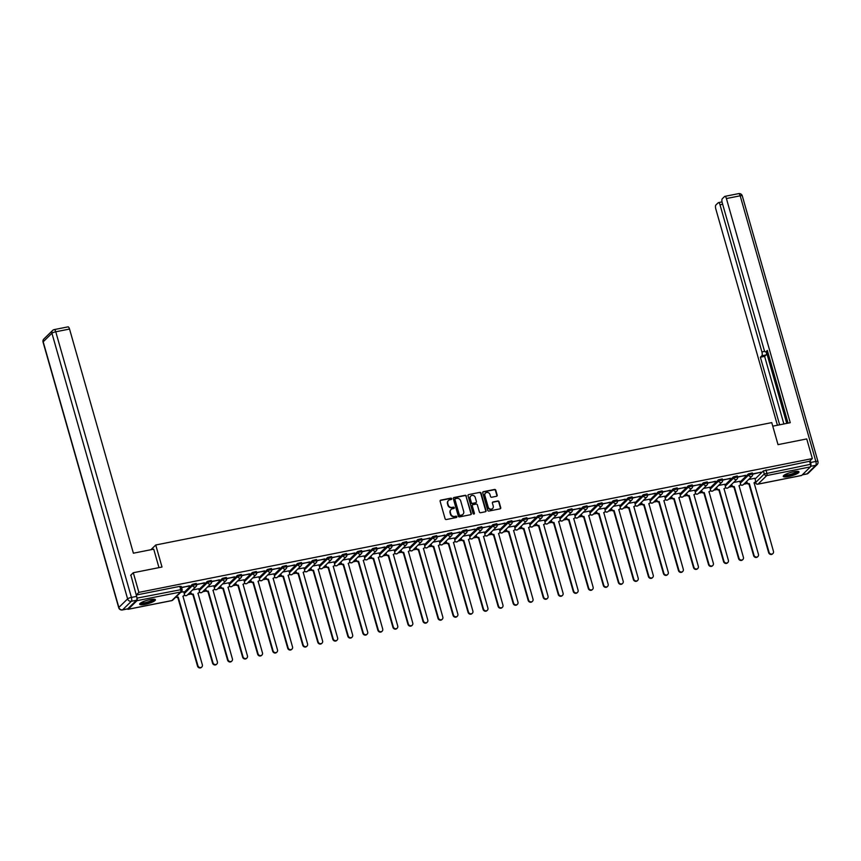 <?xml version="1.0" encoding="UTF-8"?>
<svg xmlns="http://www.w3.org/2000/svg" width="861" height="861" viewBox="0 0 861 861"><rect width="100%" height="100%" fill="white"/><g stroke="black" fill="none" stroke-linecap="round" stroke-linejoin="round"><path stroke-width="1.29" d="M451.691 498.691A0.721 0.657 45.7 0 0 450.841 498.142L440.789 500.133A1.033 0.936 45.7 0 0 440.122 501.296L445.094 518.742A1.033 0.936 45.7 0 0 446.31 519.527L456.362 517.526A0.721 0.657 45.7 0 0 456.836 516.718A0.721 0.657 45.7 0 0 455.975 516.169L454.673 516.428A3.304 3.003 45.7 0 1 450.766 513.931L450.357 512.478A3.304 3.003 45.7 0 1 452.499 508.765L453.79 508.507A0.721 0.657 45.7 0 0 454.264 507.699A0.721 0.657 45.7 0 0 453.413 507.151L452.111 507.409A3.304 3.003 45.7 0 1 448.194 504.912L447.785 503.459A3.304 3.003 45.7 0 1 449.926 499.757L451.229 499.498A0.721 0.657 45.7 0 0 451.691 498.691M451.358 499.455A0.721 0.657 45.7 0 0 450.529 498.444L440.488 500.435A1.033 0.936 45.7 0 0 440.219 500.542M456.491 517.483A0.721 0.657 45.7 0 0 455.663 516.471L454.673 516.428M453.919 508.474A0.721 0.657 45.7 0 0 453.101 507.452L452.111 507.409M149.943 599.633A8.19 1.722 164.1 0 0 139.654 604.239A8.19 1.722 164.1 0 0 145.122 604.347A8.19 1.722 164.1 0 0 155.41 599.751A8.19 1.722 164.1 0 0 149.943 599.633M793.519 471.774A8.19 1.722 164.1 0 0 783.23 476.37A8.19 1.722 164.1 0 0 788.698 476.488A8.19 1.722 164.1 0 0 798.986 471.882A8.19 1.722 164.1 0 0 793.519 471.774M496.506 496.291A1.033 0.936 45.7 0 0 497.174 495.129L495.775 490.232A1.033 0.936 45.7 0 0 494.558 489.457L483.398 491.674A1.033 0.936 45.7 0 0 482.73 492.826L487.692 510.272A1.033 0.936 45.7 0 0 488.919 511.057L500.08 508.84A1.033 0.936 45.7 0 0 500.747 507.689L499.057 501.769A1.033 0.936 45.7 0 0 497.841 500.994L493.062 501.941A1.033 0.936 45.7 0 0 492.395 503.093L493.235 506.031A2.755 2.518 45.7 0 1 490.092 509.034A2.755 2.518 45.7 0 1 488.176 507.032L484.894 495.549A2.755 2.518 45.7 0 1 488.036 492.546A2.755 2.518 45.7 0 1 489.963 494.537L490.501 496.453A1.033 0.936 45.7 0 0 491.728 497.238L496.506 496.291M130.635 575.32L133.294 572.726L162.008 567.022L155.733 545.002L771.757 422.611L778.021 444.631L806.735 438.927L812.332 458.579L138.89 592.368L136.232 594.973M133.294 572.726L138.89 592.368M466.361 496.076A1.033 0.936 45.7 0 0 465.144 495.301L453.984 497.518A1.033 0.936 45.7 0 0 453.316 498.67L458.289 516.116A1.033 0.936 45.7 0 0 459.505 516.901L470.666 514.684A1.033 0.936 45.7 0 0 471.333 513.522L466.059 496.377A1.033 0.936 45.7 0 0 464.832 495.602L453.672 497.819A1.033 0.936 45.7 0 0 453.403 497.916M468.685 494.591L479.846 492.374A1.033 0.936 45.7 0 1 481.073 493.159L486.045 510.605A1.033 0.936 45.7 0 1 485.367 511.768L480.599 512.715A1.033 0.936 45.7 0 1 479.373 511.929L477.36 504.858A1.033 0.936 45.7 0 0 476.133 504.072L472.969 504.707A1.033 0.936 45.7 0 0 472.302 505.859L474.4 513.231A0.721 0.657 45.7 0 1 473.572 514.017A0.721 0.657 45.7 0 1 473.076 513.49L468.018 495.753A1.033 0.936 45.7 0 1 468.685 494.591L479.846 492.374M755.065 479.05L763.406 470.902L764.277 473.97L810.47 464.316A2.099 0.743 78.8 0 1 810.416 466.888L801.666 475.433A2.099 0.743 78.8 0 1 801.505 475.52A2.099 0.743 78.8 0 1 801.333 475.498M187.666 594.703L191.088 594.025M202.701 591.722L206.123 591.044M217.725 588.741L221.148 588.052M232.75 585.749L236.183 585.071M247.785 582.768L251.208 582.079M262.809 579.776L266.243 579.098M277.845 576.795L281.267 576.117M292.869 573.803L296.302 573.125M307.904 570.821L311.327 570.143M322.929 567.84L326.362 567.151M337.964 564.848L341.386 564.17M352.988 561.867L356.422 561.178M368.024 558.875L371.446 558.197M383.048 555.894L386.481 555.205M398.083 552.902L401.506 552.224M413.108 549.921L416.541 549.243M428.143 546.929L431.565 546.251M443.167 543.948L446.601 543.269M458.203 540.966L461.625 540.277M473.227 537.974L476.65 537.296M488.262 534.993L491.685 534.304M503.287 532.001L506.709 531.323M518.311 529.02L521.744 528.331M533.346 526.028L536.769 525.35M548.371 523.047L551.804 522.369M563.406 520.055L566.829 519.377M578.431 517.074L581.864 516.396M593.466 514.092L596.888 513.404M608.49 511.1L611.923 510.422M623.525 508.119L626.948 507.43M638.55 505.127L641.983 504.449M653.585 502.146L657.008 501.457M668.61 499.154L672.043 498.476M683.645 496.173L687.067 495.495M698.669 493.181L702.102 492.503M713.704 490.2L717.127 489.522M728.729 487.218L732.162 486.53M743.764 484.226L747.187 483.548M755.194 481.956L755.441 482.709L764.277 473.97A2.099 1.916 -134.3 0 0 766.774 475.563L758.024 484.108L801.666 475.433M812.332 458.579L809.598 461.248L810.47 464.316M127.514 608.931A2.099 0.743 -101.2 0 0 128.074 609.319A2.099 0.743 -101.2 0 0 128.224 609.233L136.974 600.687A2.099 0.743 -101.2 0 0 137.028 598.104L182.08 589.462L181.208 586.406L179.798 586.373L180.67 589.441A2.099 0.743 -101.2 0 1 180.616 592.013L136.974 600.687M183.727 591.755L180.756 592.293M181.563 587.686L189.42 585.76M189.517 586.104L181.467 587.342M198.762 588.773L192.541 589.957M196.588 584.694L204.455 582.779M204.552 583.112L196.502 584.35M213.786 585.781L207.566 586.965M211.612 581.713L219.48 579.787M219.577 580.131L211.526 581.369M228.811 582.8L222.59 583.984M226.647 578.732L234.504 576.805M234.612 577.15L226.561 578.388M243.846 579.819L237.625 580.992M241.672 575.74L249.539 573.813M249.636 574.158L241.586 575.396M258.87 576.827L252.65 578.011M256.707 572.759L264.564 570.832M264.661 571.177L256.621 572.414M273.906 573.846L267.685 575.019M271.732 569.767L279.599 567.851M279.696 568.185L271.645 569.422M288.93 570.854L282.709 572.038M286.767 566.786L294.623 564.859M294.72 565.203L286.681 566.441M303.965 567.873L297.745 569.056M301.791 563.794L309.659 561.878M309.756 562.211L301.705 563.449M318.99 564.881L312.769 566.064M316.826 560.812L324.683 558.886M324.78 559.23L316.74 560.468M334.025 561.899L327.804 563.083M331.851 557.82L339.718 555.905M339.815 556.238L331.765 557.487M349.049 558.907L342.829 560.091M346.886 554.839L354.743 552.913M354.84 553.257L346.8 554.495M364.085 555.926L357.864 557.11M361.911 551.858L369.778 549.931M369.875 550.276L361.824 551.514M379.109 552.945L372.888 554.118M376.946 548.866L384.802 546.939M384.899 547.284L376.849 548.522M394.144 549.953L387.924 551.137M391.97 545.885L399.838 543.958M399.935 544.303L391.884 545.54M409.169 546.972L402.948 548.145M407.005 542.893L414.862 540.977M414.959 541.311L406.909 542.548M424.204 543.98L417.983 545.164M422.03 539.912L429.897 537.985M429.994 538.329L421.944 539.567M439.228 540.999L433.008 542.182M437.065 536.92L444.922 535.004M445.019 535.338L436.968 536.575M454.264 538.007L448.043 539.19M452.09 533.938L459.957 532.012M460.054 532.356L452.003 533.594M469.288 535.025L463.067 536.209M467.114 530.946L474.981 529.031M475.078 529.364L467.028 530.613M484.312 532.033L478.103 533.217M482.149 527.965L490.017 526.039M490.113 526.383L482.063 527.621M499.348 529.052L493.127 530.236M497.174 524.984L505.041 523.058M505.138 523.402L497.088 524.64M514.372 526.071L508.151 527.244M512.209 521.992L520.066 520.066M520.173 520.41L512.123 521.648M529.407 523.079L523.187 524.263M527.233 519.011L535.101 517.084M535.198 517.429L527.147 518.666M544.432 520.098L538.211 521.271M542.269 516.019L550.125 514.103M550.222 514.437L542.182 515.674M559.467 517.106L553.246 518.29M557.293 513.038L565.16 511.111M565.257 511.456L557.207 512.693M574.491 514.125L568.271 515.308M572.328 510.046L580.185 508.13M580.282 508.464L572.242 509.701M581.347 514.232L581.53 514.889A2.099 1.916 45.7 0 0 584.027 516.482L603.712 585.082A2.411 2.206 45.7 0 0 607.618 586.363A2.411 2.206 45.7 0 0 608.146 584.199L588.741 515.535A2.099 1.916 45.7 0 0 590.108 513.178L589.591 511.068L583.306 512.317M587.353 507.064L595.22 505.138M595.317 505.482L587.267 506.72M604.551 508.151L598.33 509.335M602.388 504.072L610.245 502.157M610.341 502.49L602.302 503.739M619.586 505.159L613.366 506.343M617.412 501.091L625.28 499.165M625.377 499.509L617.326 500.747M634.611 502.178L628.39 503.362M632.448 498.11L640.304 496.184M640.401 496.528L632.361 497.766M649.646 499.197L643.425 500.37M647.472 495.118L655.339 493.192M655.436 493.536L647.386 494.774M664.67 496.205L658.45 497.389M662.507 492.137L670.364 490.21M670.461 490.555L662.41 491.792M679.706 493.224L673.485 494.397M677.532 489.145L685.399 487.229M685.496 487.563L677.446 488.8M694.73 490.232L688.509 491.416M692.567 486.164L700.423 484.237M700.52 484.582L692.47 485.819M709.765 487.251L703.545 488.435M707.591 483.172L715.459 481.256M715.556 481.59L707.505 482.827M724.79 484.259L718.569 485.443M722.627 480.19L730.483 478.264M730.58 478.608L722.53 479.846M739.825 481.277L733.604 482.461M737.651 477.198L745.518 475.283M745.615 475.627L737.565 476.865M740.04 482.042L748.381 473.894L748.683 474.981L752.632 474.024L752.32 472.937L748.381 473.894M725.005 485.023L733.346 476.876L733.658 477.963L737.608 477.005L737.296 475.918L733.346 476.876M709.981 488.015L718.322 479.868L718.634 480.955L722.573 479.997L722.271 478.91L718.322 479.868M694.945 490.996L703.286 482.849L703.598 483.936L707.548 482.978L707.236 481.891L703.286 482.849M679.921 493.988L688.262 485.841L688.574 486.928L692.513 485.97L692.212 484.883L688.262 485.841M664.886 496.969L673.227 488.822L673.539 489.909L677.489 488.951L677.177 487.864L673.227 488.822M649.861 499.95L658.202 491.814L658.514 492.901L662.453 491.932L662.152 490.856L658.202 491.814M634.826 502.942L643.167 494.795L643.479 495.882L647.429 494.924L647.117 493.837L643.167 494.795M619.802 505.924L628.143 497.776L628.455 498.863L632.394 497.906L632.092 496.819L628.143 497.776M604.766 508.916L613.107 500.768L613.419 501.855L617.369 500.898L617.057 499.81L613.107 500.768M589.742 511.897L598.083 503.75L598.395 504.837L602.334 503.879L602.033 502.792L598.083 503.75M574.717 514.889L583.058 506.742L583.36 507.829L587.31 506.871L586.998 505.784L583.058 506.742M559.682 517.87L568.023 509.723L568.335 510.81L572.285 509.852L571.973 508.765L568.023 509.723M544.658 520.862L552.999 512.715L553.3 513.802L557.25 512.844L556.938 511.757L552.999 512.715M529.623 523.843L537.964 515.696L538.276 516.783L542.226 515.825L541.913 514.738L537.964 515.696M514.598 526.824L522.939 518.688L523.24 519.764L527.19 518.806L526.878 517.73L522.939 518.688M499.563 529.816L507.904 521.669L508.216 522.756L512.166 521.798L511.854 520.711L507.904 521.669M484.539 532.798L492.879 524.65L493.181 525.737L497.131 524.779L496.819 523.692L492.879 524.65M469.503 535.79L477.844 527.642L478.156 528.729L482.106 527.771L481.794 526.684L477.844 527.642M454.479 538.771L462.82 530.624L463.132 531.711L467.071 530.753L466.759 529.666L462.82 530.624M439.444 541.763L447.785 533.616L448.097 534.703L452.047 533.745L451.734 532.658L447.785 533.616M424.419 544.744L432.76 536.597L433.072 537.684L437.011 536.726L436.71 535.639L432.76 536.597M409.384 547.736L417.725 539.589L418.037 540.676L421.987 539.718L421.675 538.631L417.725 539.589M394.36 550.717L402.7 542.57L403.013 543.657L406.952 542.699L406.65 541.612L402.7 542.57M379.324 553.698L387.665 545.562L387.977 546.638L391.927 545.68L391.615 544.604L387.665 545.562M364.3 556.69L372.641 548.543L372.953 549.63L376.892 548.672L376.591 547.585L372.641 548.543M349.265 559.672L357.606 551.524L357.918 552.611L361.868 551.653L361.555 550.566L357.606 551.524M334.24 562.663L342.581 554.516L342.893 555.603L346.832 554.645L346.531 553.558L342.581 554.516M319.205 565.645L327.557 557.497L327.858 558.585L331.808 557.627L331.496 556.54L327.557 557.497M304.181 568.637L312.521 560.489L312.834 561.576L316.783 560.619L316.471 559.532L312.521 560.489M289.156 571.618L297.497 563.471L297.798 564.558L301.748 563.6L301.436 562.513L297.497 563.471M274.121 574.61L282.462 566.463L282.774 567.55L286.724 566.592L286.412 565.505L282.462 566.463M259.096 577.591L267.437 569.444L267.739 570.531L271.689 569.573L271.376 568.486L267.437 569.444M244.061 580.572L252.402 572.436L252.714 573.512L256.664 572.554L256.352 571.478L252.402 572.436M229.037 583.564L237.378 575.417L237.679 576.504L241.629 575.546L241.317 574.459L237.378 575.417M214.002 586.545L222.342 578.398L222.655 579.485L226.604 578.527L226.292 577.44L222.342 578.398M198.977 589.537L207.318 581.39L207.619 582.477L211.569 581.519L211.257 580.432L207.318 581.39M183.942 592.519L192.283 584.371L192.595 585.458L196.545 584.501L196.233 583.414L192.283 584.371M155.733 545.002L150.89 549.727M752.675 474.217L761.102 472.183L752.589 473.873M754.849 478.296L748.629 479.469M809.598 461.248L763.406 470.902M136.242 595.026L179.798 586.373M448.355 500.65A3.304 3.003 45.7 0 0 447.472 503.76L447.785 503.459M451.799 507.71A3.304 3.003 45.7 0 1 447.892 505.213L447.472 503.76M450.927 509.669A3.304 3.003 45.7 0 0 450.045 512.779L450.357 512.478M454.371 516.729A3.304 3.003 45.7 0 1 450.454 514.232L450.045 512.779M470.935 514.587A1.033 0.936 45.7 0 0 471.032 513.834L466.059 496.377M455.415 498.67A0.721 0.657 45.7 0 0 454.942 499.477L459.3 514.792A0.721 0.657 45.7 0 0 460.161 515.341L461.528 515.061A3.304 3.003 45.7 0 0 463.67 511.359L460.689 500.898A3.304 3.003 45.7 0 0 456.782 498.39L455.415 498.67M454.974 499.003A0.721 0.657 45.7 0 0 454.63 499.778L454.942 499.477M462.787 514.469A3.304 3.003 45.7 0 1 461.227 515.362L459.849 515.642A0.721 0.657 45.7 0 1 458.999 515.093L454.63 499.778M485.647 511.66A1.033 0.936 45.7 0 0 485.733 510.907L480.761 493.461A1.033 0.936 45.7 0 0 479.545 492.675M472.388 505.106A1.033 0.936 45.7 0 0 471.989 506.16L474.4 513.231M475.272 497.507A2.755 2.518 45.7 0 0 470.806 496.044A2.755 2.518 45.7 0 0 470.203 498.519L471.365 502.566A1.033 0.936 45.7 0 0 472.581 503.341L475.746 502.716A1.033 0.936 45.7 0 0 476.424 501.554L475.272 497.507M470.666 496.205A2.755 2.518 45.7 0 0 469.902 498.82L470.203 498.519M476.025 502.62A1.033 0.936 45.7 0 1 475.444 503.018L472.269 503.653A1.033 0.936 45.7 0 1 471.053 502.867L469.902 498.82M485.356 493.235A2.755 2.518 45.7 0 0 484.592 495.85L484.894 495.549M492.47 508.647A2.755 2.518 45.7 0 1 487.864 507.333L484.592 495.85M500.349 508.743A1.033 0.936 45.7 0 0 500.435 507.99L498.756 502.071A1.033 0.936 45.7 0 0 497.529 501.296L492.75 502.243A1.033 0.936 45.7 0 0 492.481 502.34M496.775 496.184A1.033 0.936 45.7 0 0 496.862 495.43L495.462 490.544A1.033 0.936 45.7 0 0 494.246 489.758L483.086 491.975A1.033 0.936 45.7 0 0 482.817 492.072M176.387 596.555A2.099 1.916 45.7 0 0 178.227 597.103L197.922 665.704A2.411 2.206 45.7 0 0 201.818 666.984A2.411 2.206 45.7 0 0 202.346 664.821L182.941 596.156A2.099 1.916 45.7 0 0 184.308 593.799L183.716 591.711M183.63 595.866A2.099 1.916 -134.3 0 1 182.876 596.458M201.603 667.167A2.411 2.206 -134.3 0 1 197.513 666.091L177.818 597.491A2.099 1.916 -134.3 0 1 175.988 596.942M190.582 591.862L190.765 592.519A2.099 1.916 45.7 0 0 193.251 594.112L212.947 662.712A2.411 2.206 45.7 0 0 216.854 664.003A2.411 2.206 45.7 0 0 217.381 661.829L197.976 593.175A2.099 1.916 45.7 0 0 199.343 590.818L198.74 588.72M198.665 592.885A2.099 1.916 -134.3 0 1 197.901 593.466M216.638 664.186A2.411 2.206 -134.3 0 1 212.549 663.11L192.853 594.51A2.099 1.916 -134.3 0 1 190.367 592.917L190.765 592.519M190.173 592.26L190.367 592.917M205.607 588.881L205.79 589.537A2.099 1.916 45.7 0 0 208.287 591.13L227.982 659.73A2.411 2.206 45.7 0 0 231.878 661.011A2.411 2.206 45.7 0 0 232.405 658.848L213.001 590.183A2.099 1.916 45.7 0 0 214.367 587.826L213.776 585.738M213.689 589.893A2.099 1.916 -134.3 0 1 212.936 590.485M231.663 661.194A2.411 2.206 -134.3 0 1 227.573 660.118L207.878 591.518A2.099 1.916 -134.3 0 1 205.392 589.925L205.79 589.537M205.209 589.268L205.392 589.925M158.973 567.625L153.721 549.167L133.39 553.203L69.537 329.042L55.761 331.786L131.421 597.416L136.63 596.382L130.872 575.094M127.794 608.792L136.544 600.246L131.346 601.279L122.596 609.825L127.794 608.792A3.153 1.119 78.8 0 1 127.568 608.921A3.153 1.119 78.8 0 1 127.299 608.888M67.761 326.986A3.153 1.119 78.8 0 1 67.997 326.857A3.153 1.119 78.8 0 1 69.537 329.042M136.63 596.382A3.153 1.119 78.8 0 1 136.544 600.246M772.769 426.173L790.258 422.697L726.404 198.547A3.153 1.119 -101.2 0 0 724.865 196.362A3.153 1.119 -101.2 0 0 724.628 196.48L722.282 198.783A3.153 1.119 -101.2 0 0 722.196 202.647L764.105 349.781A3.153 1.119 -101.2 0 0 765.655 351.966A3.153 1.119 -101.2 0 0 765.881 351.837L767.635 351.492M788.052 423.138L767.334 350.416L765.881 351.837M722.659 204.261L720 204.789A3.153 1.119 -101.2 0 0 718.461 202.604A3.153 1.119 -101.2 0 0 718.235 202.733L715.878 205.026A3.153 1.119 -101.2 0 0 715.792 208.9L777.429 425.248M786.75 423.397L766.365 351.826A3.153 1.119 78.8 0 1 766.075 354.958L761.834 355.797L760.381 357.218L779.635 424.807M761.834 355.797A3.153 1.119 -101.2 0 0 761.91 351.923L764.783 351.353M720 204.789L761.91 351.923M810.664 466.21A3.153 1.119 -101.2 0 0 810.642 462.475L810.147 460.71M766.075 354.958L764.622 356.368L783.876 423.967M764.622 356.368L760.381 357.218M154.108 599.224A7.092 1.485 -15.9 0 1 153.807 599.913A7.092 1.485 -15.9 0 1 146.359 602.991A7.092 1.485 -15.9 0 1 140.483 603.098M141.053 602.732A6.565 1.378 164.1 0 0 146.994 602.183A6.565 1.378 164.1 0 0 153.183 599.514A6.565 1.378 164.1 0 0 153.43 599.202M139.794 603.744A8.136 1.711 164.1 0 0 147.22 603.001A8.136 1.711 164.1 0 0 154.776 599.719A8.136 1.711 164.1 0 0 155.034 599.407M797.684 471.354A7.092 1.485 -15.9 0 1 797.383 472.043A7.092 1.485 -15.9 0 1 789.935 475.132A7.092 1.485 -15.9 0 1 784.048 475.24M784.619 474.874A6.565 1.378 164.1 0 0 790.57 474.325A6.565 1.378 164.1 0 0 796.759 471.645A6.565 1.378 164.1 0 0 797.006 471.344M783.359 475.885A8.136 1.711 164.1 0 0 790.796 475.143A8.136 1.711 164.1 0 0 798.341 471.86A8.136 1.711 164.1 0 0 798.61 471.537M220.642 585.889L220.825 586.545A2.099 1.916 45.7 0 0 223.311 588.138L243.006 656.739A2.411 2.206 45.7 0 0 246.913 658.03A2.411 2.206 45.7 0 0 247.441 655.856L228.036 587.202A2.099 1.916 45.7 0 0 229.403 584.845L228.8 582.746M228.725 586.911A2.099 1.916 -134.3 0 1 227.961 587.493M246.698 658.213A2.411 2.206 -134.3 0 1 242.608 657.137L222.913 588.537A2.099 1.916 -134.3 0 1 220.427 586.944L220.825 586.545M220.233 586.287L220.427 586.944M235.666 582.908L235.849 583.564A2.099 1.916 45.7 0 0 238.346 585.157L258.042 653.757A2.411 2.206 45.7 0 0 261.938 655.049A2.411 2.206 45.7 0 0 262.465 652.875L243.06 584.221A2.099 1.916 45.7 0 0 244.427 581.864L243.835 579.765M243.749 583.919A2.099 1.916 -134.3 0 1 242.996 584.511M261.722 655.221A2.411 2.206 -134.3 0 1 257.633 654.145L237.937 585.545A2.099 1.916 -134.3 0 1 235.451 583.952L235.849 583.564M235.268 583.295L235.451 583.952M250.691 579.927L250.885 580.572A2.099 1.916 45.7 0 0 253.371 582.165L273.066 650.765A2.411 2.206 45.7 0 0 276.973 652.057A2.411 2.206 45.7 0 0 277.5 649.894L258.096 581.229A2.099 1.916 45.7 0 0 259.462 578.872L258.86 576.773M258.784 580.938A2.099 1.916 -134.3 0 1 258.02 581.519M276.758 652.24A2.411 2.206 -134.3 0 1 272.668 651.164L252.973 582.563A2.099 1.916 -134.3 0 1 250.476 580.971L250.885 580.572M250.293 580.314L250.476 580.971M265.726 576.935L265.909 577.591A2.099 1.916 45.7 0 0 268.406 579.184L288.091 647.784A2.411 2.206 45.7 0 0 291.997 649.076A2.411 2.206 45.7 0 0 292.525 646.902L273.12 578.248A2.099 1.916 45.7 0 0 274.487 575.891L273.884 573.792M273.809 577.957A2.099 1.916 -134.3 0 1 273.055 578.538M291.782 649.259A2.411 2.206 -134.3 0 1 287.692 648.172L267.997 579.571A2.099 1.916 -134.3 0 1 265.511 577.979L265.909 577.591M265.328 577.333L265.511 577.979M280.751 573.953L280.944 574.599A2.099 1.916 45.7 0 0 283.43 576.192L303.126 644.803A2.411 2.206 45.7 0 0 307.033 646.084A2.411 2.206 45.7 0 0 307.56 643.92L288.155 575.256A2.099 1.916 45.7 0 0 289.511 572.899L288.919 570.8M288.844 574.965A2.099 1.916 -134.3 0 1 288.08 575.557M306.817 646.267A2.411 2.206 -134.3 0 1 302.728 645.19L283.032 576.59A2.099 1.916 -134.3 0 1 280.535 574.997L280.944 574.599M280.352 574.341L280.535 574.997M295.786 570.961L295.969 571.618A2.099 1.916 45.7 0 0 298.466 573.211L318.15 641.811A2.411 2.206 45.7 0 0 322.057 643.102A2.411 2.206 45.7 0 0 322.584 640.928L303.18 572.274A2.099 1.916 45.7 0 0 304.546 569.917L303.944 567.819M303.868 571.984A2.099 1.916 -134.3 0 1 303.115 572.565M321.842 643.285A2.411 2.206 -134.3 0 1 317.752 642.209L298.057 573.598A2.099 1.916 -134.3 0 1 295.571 572.016L295.969 571.618M295.388 571.36L295.571 572.016M310.81 567.98L311.004 568.637A2.099 1.916 45.7 0 0 313.49 570.23L333.185 638.83A2.411 2.206 45.7 0 0 337.092 640.11A2.411 2.206 45.7 0 0 337.62 637.947L318.215 569.282A2.099 1.916 45.7 0 0 319.571 566.925L318.979 564.838M318.904 568.992A2.099 1.916 -134.3 0 1 318.139 569.584M336.877 640.293A2.411 2.206 -134.3 0 1 332.787 639.217L313.092 570.617A2.099 1.916 -134.3 0 1 310.595 569.024L311.004 568.637M310.412 568.368L310.595 569.024M325.845 564.988L326.028 565.645A2.099 1.916 45.7 0 0 328.515 567.238L348.21 635.838A2.411 2.206 45.7 0 0 352.117 637.129A2.411 2.206 45.7 0 0 352.644 634.955L333.239 566.301A2.099 1.916 45.7 0 0 334.606 563.944L334.003 561.846M333.928 566.011A2.099 1.916 -134.3 0 1 333.175 566.592M351.901 637.312A2.411 2.206 -134.3 0 1 347.812 636.236L328.116 567.636A2.099 1.916 -134.3 0 1 325.63 566.043L326.028 565.645M325.436 565.386L325.63 566.043M340.87 562.007L341.064 562.663A2.099 1.916 45.7 0 0 343.55 564.256L363.245 632.857A2.411 2.206 45.7 0 0 367.152 634.137A2.411 2.206 45.7 0 0 367.679 631.974L348.274 563.32A2.099 1.916 45.7 0 0 349.631 560.952L349.039 558.864M348.963 563.019A2.099 1.916 -134.3 0 1 348.199 563.611M366.937 634.32A2.411 2.206 -134.3 0 1 362.847 633.244L343.152 564.644A2.099 1.916 -134.3 0 1 340.655 563.051L341.064 562.663M340.472 562.394L340.655 563.051M355.905 559.015L356.088 559.672A2.099 1.916 45.7 0 0 358.574 561.264L378.27 629.865A2.411 2.206 45.7 0 0 382.176 631.156A2.411 2.206 45.7 0 0 382.704 628.982L363.299 560.328A2.099 1.916 45.7 0 0 364.666 557.971L364.063 555.872M363.988 560.037A2.099 1.916 -134.3 0 1 363.234 560.619M381.961 631.339A2.411 2.206 -134.3 0 1 377.871 630.263L358.176 561.663A2.099 1.916 -134.3 0 1 355.69 560.07L356.088 559.672M355.496 559.413L355.69 560.07M370.93 556.034L371.123 556.69A2.099 1.916 45.7 0 0 373.609 558.283L393.305 626.883A2.411 2.206 45.7 0 0 397.201 628.175A2.411 2.206 45.7 0 0 397.739 626.001L378.334 557.347A2.099 1.916 45.7 0 0 379.69 554.99L379.098 552.891M379.012 557.045A2.099 1.916 -134.3 0 1 378.259 557.637M396.996 628.347A2.411 2.206 -134.3 0 1 392.896 627.271L373.211 558.671A2.099 1.916 -134.3 0 1 370.714 557.078L371.123 556.69M370.531 556.421L370.714 557.078M385.965 553.053L386.148 553.698A2.099 1.916 45.7 0 0 388.634 555.291L408.329 623.891A2.411 2.206 45.7 0 0 412.236 625.183A2.411 2.206 45.7 0 0 412.763 623.02L393.359 554.355A2.099 1.916 45.7 0 0 394.725 551.998L394.123 549.899M394.047 554.064A2.099 1.916 -134.3 0 1 393.294 554.645M412.021 625.366A2.411 2.206 -134.3 0 1 407.931 624.29L388.236 555.689A2.099 1.916 -134.3 0 1 385.75 554.097L386.148 553.698M385.556 553.44L385.75 554.097M400.989 550.061L401.183 550.717A2.099 1.916 45.7 0 0 403.669 552.31L423.364 620.91A2.411 2.206 45.7 0 0 427.26 622.202A2.411 2.206 45.7 0 0 427.799 620.028L408.383 551.374A2.099 1.916 45.7 0 0 409.75 549.017L409.158 546.918M409.072 551.083A2.099 1.916 -134.3 0 1 408.318 551.664M427.045 622.385A2.411 2.206 -134.3 0 1 422.955 621.298L403.26 552.697A2.099 1.916 -134.3 0 1 400.774 551.105L401.183 550.717M400.591 550.459L400.774 551.105M416.024 547.079L416.207 547.725A2.099 1.916 45.7 0 0 418.694 549.318L438.389 617.929A2.411 2.206 45.7 0 0 442.296 619.21A2.411 2.206 45.7 0 0 442.823 617.046L423.418 548.382A2.099 1.916 45.7 0 0 424.785 546.025L424.182 543.926M424.107 548.091A2.099 1.916 -134.3 0 1 423.354 548.683M442.08 619.393A2.411 2.206 -134.3 0 1 437.991 618.316L418.295 549.716A2.099 1.916 -134.3 0 1 415.809 548.123L416.207 547.725M415.615 547.467L415.809 548.123M431.049 544.087L431.232 544.744A2.099 1.916 45.7 0 0 433.729 546.337L453.424 614.937A2.411 2.206 45.7 0 0 457.32 616.228A2.411 2.206 45.7 0 0 457.848 614.054L438.443 545.4A2.099 1.916 45.7 0 0 439.81 543.043L439.218 540.945M439.132 545.11A2.099 1.916 -134.3 0 1 438.378 545.691M457.105 616.411A2.411 2.206 -134.3 0 1 453.015 615.335L433.32 546.724A2.099 1.916 -134.3 0 1 430.834 545.142L431.232 544.744M430.651 544.486L430.834 545.142M446.084 541.106L446.267 541.763A2.099 1.916 45.7 0 0 448.753 543.356L468.449 611.956A2.411 2.206 45.7 0 0 472.355 613.236A2.411 2.206 45.7 0 0 472.883 611.073L453.478 542.408A2.099 1.916 45.7 0 0 454.845 540.051L454.242 537.964M454.167 542.118A2.099 1.916 -134.3 0 1 453.403 542.71M472.14 613.419A2.411 2.206 -134.3 0 1 468.05 612.343L448.355 543.743A2.099 1.916 -134.3 0 1 445.869 542.15L446.267 541.763M445.675 541.494L445.869 542.15M461.109 538.114L461.292 538.771A2.099 1.916 45.7 0 0 463.788 540.364L483.484 608.964A2.411 2.206 45.7 0 0 487.38 610.255A2.411 2.206 45.7 0 0 487.907 608.081L468.502 539.427A2.099 1.916 45.7 0 0 469.869 537.07L469.277 534.972M469.191 539.137A2.099 1.916 -134.3 0 1 468.438 539.718M487.165 610.438A2.411 2.206 -134.3 0 1 483.075 609.362L463.379 540.762A2.099 1.916 -134.3 0 1 460.893 539.169L461.292 538.771M460.71 538.512L460.893 539.169M476.144 535.133L476.327 535.79A2.099 1.916 45.7 0 0 478.813 537.382L498.508 605.983A2.411 2.206 45.7 0 0 502.415 607.263A2.411 2.206 45.7 0 0 502.942 605.1L483.538 536.446A2.099 1.916 45.7 0 0 484.904 534.078L484.302 531.99M484.226 536.145A2.099 1.916 -134.3 0 1 483.462 536.737M502.2 607.446A2.411 2.206 -134.3 0 1 498.11 606.37L478.415 537.77A2.099 1.916 -134.3 0 1 475.929 536.177L476.327 535.79M475.735 535.52L475.929 536.177M491.168 532.141L491.351 532.798A2.099 1.916 45.7 0 0 493.848 534.39L513.543 602.991A2.411 2.206 45.7 0 0 517.439 604.282A2.411 2.206 45.7 0 0 517.967 602.119L498.562 533.454A2.099 1.916 45.7 0 0 499.929 531.097L499.337 528.998M499.251 533.163A2.099 1.916 -134.3 0 1 498.497 533.745M517.224 604.465A2.411 2.206 -134.3 0 1 513.134 603.389L493.439 534.789A2.099 1.916 -134.3 0 1 490.953 533.196L491.351 532.798M490.77 532.539L490.953 533.196M506.203 529.16L506.386 529.816A2.099 1.916 45.7 0 0 508.873 531.409L528.568 600.009A2.411 2.206 45.7 0 0 532.475 601.301A2.411 2.206 45.7 0 0 533.002 599.127L513.597 530.473A2.099 1.916 45.7 0 0 514.964 528.116L514.361 526.017M514.286 530.172A2.099 1.916 -134.3 0 1 513.522 530.763M532.259 601.473A2.411 2.206 -134.3 0 1 528.17 600.397L508.474 531.797A2.099 1.916 -134.3 0 1 505.977 530.204L506.386 529.816M505.794 529.547L505.977 530.204M521.228 526.179L521.411 526.824A2.099 1.916 45.7 0 0 523.908 528.417L543.603 597.017A2.411 2.206 45.7 0 0 547.499 598.309A2.411 2.206 45.7 0 0 548.026 596.146L528.622 527.481A2.099 1.916 45.7 0 0 529.989 525.124L529.397 523.025M529.311 527.19A2.099 1.916 -134.3 0 1 528.557 527.771M547.284 598.492A2.411 2.206 -134.3 0 1 543.194 597.416L523.499 528.815A2.099 1.916 -134.3 0 1 521.013 527.223L521.411 526.824M520.83 526.566L521.013 527.223M536.252 523.187L536.446 523.843A2.099 1.916 45.7 0 0 538.932 525.436L558.628 594.036A2.411 2.206 45.7 0 0 562.534 595.328A2.411 2.206 45.7 0 0 563.062 593.154L543.657 524.5A2.099 1.916 45.7 0 0 545.013 522.143L544.421 520.044M544.346 524.209A2.099 1.916 -134.3 0 1 543.582 524.79M562.319 595.511A2.411 2.206 -134.3 0 1 558.229 594.424L538.534 525.823A2.099 1.916 -134.3 0 1 536.037 524.231L536.446 523.843M535.854 523.585L536.037 524.231M551.288 520.205L551.47 520.862A2.099 1.916 45.7 0 0 553.967 522.444L573.652 591.055A2.411 2.206 45.7 0 0 577.559 592.336A2.411 2.206 45.7 0 0 578.086 590.172L558.681 521.508A2.099 1.916 45.7 0 0 560.048 519.151L559.446 517.052M559.37 521.217A2.099 1.916 -134.3 0 1 558.617 521.809M577.344 592.519A2.411 2.206 -134.3 0 1 573.254 591.442L553.558 522.842A2.099 1.916 -134.3 0 1 551.072 521.249L551.47 520.862M550.889 520.593L551.072 521.249M566.312 517.213L566.506 517.87A2.099 1.916 45.7 0 0 568.992 519.463L588.687 588.063A2.411 2.206 45.7 0 0 592.594 589.355A2.411 2.206 45.7 0 0 593.121 587.18L573.717 518.526A2.099 1.916 45.7 0 0 575.073 516.169L574.481 514.071M574.405 518.236A2.099 1.916 -134.3 0 1 573.641 518.817M592.379 589.537A2.411 2.206 -134.3 0 1 588.289 588.461L568.594 519.85A2.099 1.916 -134.3 0 1 566.097 518.268L566.506 517.87M565.914 517.612L566.097 518.268M589.43 515.244A2.099 1.916 -134.3 0 1 588.676 515.836M607.403 586.545A2.411 2.206 -134.3 0 1 603.313 585.469L583.618 516.869A2.099 1.916 -134.3 0 1 581.132 515.276L581.53 514.889M580.949 514.62L581.132 515.276M596.372 511.24L596.565 511.897A2.099 1.916 45.7 0 0 599.052 513.49L618.747 582.09A2.411 2.206 45.7 0 0 622.654 583.381A2.411 2.206 45.7 0 0 623.181 581.207L603.776 512.553A2.099 1.916 45.7 0 0 605.132 510.196L604.54 508.098M604.465 512.263A2.099 1.916 -134.3 0 1 603.701 512.844M622.438 583.564A2.411 2.206 -134.3 0 1 618.349 582.488L598.653 513.888A2.099 1.916 -134.3 0 1 596.156 512.295L596.565 511.897M595.973 511.638L596.156 512.295M611.407 508.259L611.59 508.916A2.099 1.916 45.7 0 0 614.076 510.508L633.771 579.109A2.411 2.206 45.7 0 0 637.678 580.389A2.411 2.206 45.7 0 0 638.205 578.226L618.801 509.572A2.099 1.916 45.7 0 0 620.168 507.204L619.565 505.116M619.49 509.271A2.099 1.916 -134.3 0 1 618.736 509.863M637.463 580.572A2.411 2.206 -134.3 0 1 633.373 579.496L613.678 510.896A2.099 1.916 -134.3 0 1 611.192 509.303L611.59 508.916M610.998 508.647L611.192 509.303M626.431 505.267L626.625 505.924A2.099 1.916 45.7 0 0 629.111 507.516L648.807 576.117A2.411 2.206 45.7 0 0 652.713 577.408A2.411 2.206 45.7 0 0 653.241 575.245L633.836 506.58A2.099 1.916 45.7 0 0 635.192 504.223L634.6 502.124M634.525 506.29A2.099 1.916 -134.3 0 1 633.761 506.871M652.498 577.591A2.411 2.206 -134.3 0 1 648.398 576.515L628.713 507.915A2.099 1.916 -134.3 0 1 626.216 506.322L626.625 505.924M626.033 505.665L626.216 506.322M641.467 502.286L641.649 502.942A2.099 1.916 45.7 0 0 644.136 504.535L663.831 573.135A2.411 2.206 45.7 0 0 667.738 574.427A2.411 2.206 45.7 0 0 668.265 572.253L648.86 503.599A2.099 1.916 45.7 0 0 650.227 501.242L649.625 499.143M649.549 503.298A2.099 1.916 -134.3 0 1 648.796 503.889M667.523 574.599A2.411 2.206 -134.3 0 1 663.433 573.523L643.737 504.923A2.099 1.916 -134.3 0 1 641.251 503.33L641.649 502.942M641.058 502.673L641.251 503.33M656.491 499.305L656.685 499.95A2.099 1.916 45.7 0 0 659.171 501.543L678.866 570.143A2.411 2.206 45.7 0 0 682.762 571.435A2.411 2.206 45.7 0 0 683.3 569.272L663.896 500.607A2.099 1.916 45.7 0 0 665.252 498.25L664.66 496.151M664.574 500.316A2.099 1.916 -134.3 0 1 663.82 500.898M682.558 571.618A2.411 2.206 -134.3 0 1 678.457 570.542L658.773 501.941A2.099 1.916 -134.3 0 1 656.276 500.349L656.685 499.95M656.093 499.692L656.276 500.349M671.526 496.313L671.709 496.969A2.099 1.916 45.7 0 0 674.195 498.562L693.891 567.162A2.411 2.206 45.7 0 0 697.797 568.454A2.411 2.206 45.7 0 0 698.325 566.28L678.92 497.626A2.099 1.916 45.7 0 0 680.287 495.269L679.684 493.17M679.609 497.335A2.099 1.916 -134.3 0 1 678.855 497.916M697.582 568.637A2.411 2.206 -134.3 0 1 693.492 567.55L673.797 498.95A2.099 1.916 -134.3 0 1 671.311 497.357L671.709 496.969M671.117 496.711L671.311 497.357M686.551 493.331L686.744 493.988A2.099 1.916 45.7 0 0 689.23 495.57L708.926 564.181A2.411 2.206 45.7 0 0 712.822 565.462A2.411 2.206 45.7 0 0 713.36 563.298L693.944 494.634A2.099 1.916 45.7 0 0 695.311 492.277L694.719 490.178M694.633 494.343A2.099 1.916 -134.3 0 1 693.88 494.935M712.607 565.645A2.411 2.206 -134.3 0 1 708.517 564.568L688.822 495.968A2.099 1.916 -134.3 0 1 686.335 494.375L686.744 493.988M686.152 493.719L686.335 494.375M701.586 490.339L701.769 490.996A2.099 1.916 45.7 0 0 704.255 492.589L723.95 561.189A2.411 2.206 45.7 0 0 727.857 562.481A2.411 2.206 45.7 0 0 728.384 560.307L708.98 491.653A2.099 1.916 45.7 0 0 710.347 489.296L709.744 487.197M709.668 491.362A2.099 1.916 -134.3 0 1 708.915 491.943M727.642 562.663A2.411 2.206 -134.3 0 1 723.552 561.587L703.857 492.976A2.099 1.916 -134.3 0 1 701.371 491.394L701.769 490.996M701.177 490.738L701.371 491.394M716.61 487.358L716.793 488.015A2.099 1.916 45.7 0 0 719.29 489.608L738.986 558.208A2.411 2.206 45.7 0 0 742.882 559.489A2.411 2.206 45.7 0 0 743.409 557.325L724.004 488.661A2.099 1.916 45.7 0 0 725.371 486.304L724.779 484.216M724.693 488.37A2.099 1.916 -134.3 0 1 723.94 488.962M742.666 559.672A2.411 2.206 -134.3 0 1 738.577 558.595L718.881 489.995A2.099 1.916 -134.3 0 1 716.395 488.402L716.793 488.015M716.212 487.746L716.395 488.402M731.646 484.366L731.828 485.023A2.099 1.916 45.7 0 0 734.315 486.616L754.01 555.216A2.411 2.206 45.7 0 0 757.917 556.507A2.411 2.206 45.7 0 0 758.444 554.333L739.039 485.679A2.099 1.916 45.7 0 0 740.406 483.322L739.803 481.224M739.728 485.389A2.099 1.916 -134.3 0 1 738.964 485.97M757.702 556.69A2.411 2.206 -134.3 0 1 753.612 555.614L733.916 487.014A2.099 1.916 -134.3 0 1 731.43 485.421L731.828 485.023M731.237 484.765L731.43 485.421M746.67 481.385L746.853 482.042A2.099 1.916 45.7 0 0 749.35 483.634L769.045 552.235A2.411 2.206 45.7 0 0 772.941 553.515A2.411 2.206 45.7 0 0 773.469 551.352L754.064 482.698A2.099 1.916 45.7 0 0 755.431 480.33L754.839 478.242M754.753 482.397A2.099 1.916 -134.3 0 1 753.999 482.989M772.726 553.698A2.411 2.206 -134.3 0 1 768.636 552.622L748.941 484.022A2.099 1.916 -134.3 0 1 746.455 482.429L746.853 482.042M746.272 481.773L746.455 482.429M755.312 481.751L755.527 482.515A2.099 1.916 -134.3 0 0 758.024 484.108A2.099 0.743 78.8 0 1 757.863 484.194A2.099 0.743 78.8 0 1 757.637 484.14M810.416 466.888L766.774 475.563A2.099 0.743 -101.2 0 0 766.828 472.98L765.956 469.923M128.224 609.233L171.866 600.558L180.616 592.013A2.099 1.916 45.7 0 0 181.52 591.539A2.099 2.099 0 0 0 182.08 589.462M740.342 483.129L748.683 474.981A2.099 1.916 -134.3 0 0 752.083 476.101A2.099 2.099 0 0 0 752.632 474.024M725.317 486.11L733.658 477.963A2.099 1.916 -134.3 0 0 737.048 479.082A2.099 2.099 0 0 0 737.608 477.005M710.293 489.102L718.634 480.955A2.099 1.916 -134.3 0 0 722.024 482.074A2.099 2.099 0 0 0 722.573 479.997M695.257 492.083L703.598 483.936A2.099 1.916 -134.3 0 0 706.989 485.055A2.099 2.099 0 0 0 707.548 482.978M680.233 495.064L688.574 486.928A2.099 1.916 -134.3 0 0 691.964 488.047A2.099 2.099 0 0 0 692.513 485.97M665.198 498.056L673.539 489.909A2.099 1.916 -134.3 0 0 676.94 491.028A2.099 2.099 0 0 0 677.489 488.951M650.173 501.037L658.514 492.901A2.099 1.916 -134.3 0 0 661.905 494.02A2.099 2.099 0 0 0 662.453 491.932M635.138 504.029L643.479 495.882A2.099 1.916 -134.3 0 0 646.88 497.001A2.099 2.099 0 0 0 647.429 494.924M620.114 507.011L628.455 498.863A2.099 1.916 -134.3 0 0 631.845 499.983A2.099 2.099 0 0 0 632.394 497.906M605.079 510.003L613.419 501.855A2.099 1.916 -134.3 0 0 616.82 502.975A2.099 2.099 0 0 0 617.369 500.898M590.054 512.984L598.395 504.837A2.099 1.916 -134.3 0 0 601.785 505.956A2.099 2.099 0 0 0 602.334 503.879M575.019 515.976L583.36 507.829A2.099 1.916 -134.3 0 0 586.761 508.948A2.099 2.099 0 0 0 587.31 506.871M559.994 518.957L568.335 510.81A2.099 1.916 -134.3 0 0 571.726 511.929A2.099 2.099 0 0 0 572.285 509.852M544.959 521.938L553.3 513.802A2.099 1.916 -134.3 0 0 556.701 514.921A2.099 2.099 0 0 0 557.25 512.844M529.935 524.93L538.276 516.783A2.099 1.916 -134.3 0 0 541.666 517.902A2.099 2.099 0 0 0 542.226 515.825M514.9 527.911L523.24 519.764A2.099 1.916 -134.3 0 0 526.641 520.894A2.099 2.099 0 0 0 527.19 518.806M499.875 530.903L508.216 522.756A2.099 1.916 -134.3 0 0 511.606 523.875A2.099 2.099 0 0 0 512.166 521.798M484.84 533.885L493.181 525.737A2.099 1.916 -134.3 0 0 496.582 526.857A2.099 2.099 0 0 0 497.131 524.779M469.815 536.877L478.156 528.729A2.099 1.916 -134.3 0 0 481.547 529.849A2.099 2.099 0 0 0 482.106 527.771M454.78 539.858L463.132 531.711A2.099 1.916 -134.3 0 0 466.522 532.83A2.099 2.099 0 0 0 467.071 530.753M439.756 542.85L448.097 534.703A2.099 1.916 -134.3 0 0 451.487 535.822A2.099 2.099 0 0 0 452.047 533.745M424.731 545.831L433.072 537.684A2.099 1.916 -134.3 0 0 436.462 538.803A2.099 2.099 0 0 0 437.011 536.726M409.696 548.812L418.037 540.676A2.099 1.916 -134.3 0 0 421.427 541.795A2.099 2.099 0 0 0 421.987 539.718M394.672 551.804L403.013 543.657A2.099 1.916 -134.3 0 0 406.403 544.776A2.099 2.099 0 0 0 406.952 542.699M379.636 554.785L387.977 546.638A2.099 1.916 -134.3 0 0 391.378 547.768A2.099 2.099 0 0 0 391.927 545.68M364.612 557.777L372.953 549.63A2.099 1.916 -134.3 0 0 376.343 550.749A2.099 2.099 0 0 0 376.892 548.672M349.577 560.759L357.918 552.611A2.099 1.916 -134.3 0 0 361.319 553.731A2.099 2.099 0 0 0 361.868 551.653M334.552 563.751L342.893 555.603A2.099 1.916 -134.3 0 0 346.283 556.723A2.099 2.099 0 0 0 346.832 554.645M319.517 566.732L327.858 558.585A2.099 1.916 -134.3 0 0 331.259 559.704A2.099 2.099 0 0 0 331.808 557.627M304.493 569.724L312.834 561.576A2.099 1.916 -134.3 0 0 316.224 562.696A2.099 2.099 0 0 0 316.783 560.619M289.457 572.705L297.798 564.558A2.099 1.916 -134.3 0 0 301.199 565.677A2.099 2.099 0 0 0 301.748 563.6M274.433 575.686L282.774 567.55A2.099 1.916 -134.3 0 0 286.164 568.669A2.099 2.099 0 0 0 286.724 566.592M259.398 578.678L267.739 570.531A2.099 1.916 -134.3 0 0 271.14 571.65A2.099 2.099 0 0 0 271.689 569.573M244.373 581.659L252.714 573.512A2.099 1.916 -134.3 0 0 256.104 574.642A2.099 2.099 0 0 0 256.664 572.554M229.338 584.651L237.679 576.504A2.099 1.916 -134.3 0 0 241.08 577.623A2.099 2.099 0 0 0 241.629 575.546M214.314 587.632L222.655 579.485A2.099 1.916 -134.3 0 0 226.045 580.605A2.099 2.099 0 0 0 226.604 578.527M199.278 590.624L207.619 582.477A2.099 1.916 -134.3 0 0 211.02 583.597A2.099 2.099 0 0 0 211.569 581.519M184.254 593.606L192.595 585.458A2.099 1.916 -134.3 0 0 195.985 586.578A2.099 2.099 0 0 0 196.545 584.501M196.448 584.694A2.099 1.916 -134.3 0 1 195.985 586.578L187.235 595.123A2.099 1.916 -134.3 0 1 186.331 595.597A2.099 1.916 45.7 0 1 184.319 594.876M211.483 581.713A2.099 1.916 -134.3 0 1 211.02 583.597L202.27 592.142A2.099 1.916 -134.3 0 1 201.366 592.616A2.099 1.916 45.7 0 1 199.354 591.894M226.508 578.721A2.099 1.916 -134.3 0 1 226.045 580.605L217.295 589.15A2.099 1.916 -134.3 0 1 216.391 589.624A2.099 1.916 45.7 0 1 214.378 588.902M241.532 575.74A2.099 1.916 -134.3 0 1 241.08 577.623L232.33 586.169A2.099 1.916 -134.3 0 1 231.426 586.642A2.099 1.916 45.7 0 1 229.413 585.921M256.567 572.748A2.099 1.916 -134.3 0 1 256.104 574.642L247.355 583.177A2.099 1.916 -134.3 0 1 246.45 583.65A2.099 1.916 45.7 0 1 244.438 582.929M271.592 569.767A2.099 1.916 -134.3 0 1 271.14 571.65L262.39 580.196A2.099 1.916 -134.3 0 1 261.486 580.669A2.099 1.916 45.7 0 1 259.473 579.948M286.627 566.775A2.099 1.916 -134.3 0 1 286.164 568.669L277.414 577.214A2.099 1.916 -134.3 0 1 276.51 577.677A2.099 1.916 45.7 0 1 274.498 576.956M301.651 563.794A2.099 1.916 -134.3 0 1 301.199 565.677L292.449 574.222A2.099 1.916 -134.3 0 1 291.545 574.696A2.099 1.916 45.7 0 1 289.533 573.975M316.687 560.812A2.099 1.916 -134.3 0 1 316.224 562.696L307.474 571.241A2.099 1.916 -134.3 0 1 306.57 571.715A2.099 1.916 45.7 0 1 304.557 570.994M331.711 557.82A2.099 1.916 -134.3 0 1 331.259 559.704L322.509 568.249A2.099 1.916 -134.3 0 1 321.605 568.723A2.099 1.916 45.7 0 1 319.592 568.002M346.746 554.839A2.099 1.916 -134.3 0 1 346.283 556.723L337.534 565.268A2.099 1.916 -134.3 0 1 336.629 565.742A2.099 1.916 45.7 0 1 334.617 565.02M361.771 551.847A2.099 1.916 -134.3 0 1 361.319 553.731L352.569 562.276A2.099 1.916 -134.3 0 1 351.654 562.75A2.099 1.916 45.7 0 1 349.652 562.029M376.806 548.866A2.099 1.916 -134.3 0 1 376.343 550.749L367.593 559.295A2.099 1.916 -134.3 0 1 366.689 559.768A2.099 1.916 45.7 0 1 364.677 559.047M391.83 545.874A2.099 1.916 -134.3 0 1 391.378 547.768L382.618 556.314A2.099 1.916 -134.3 0 1 381.714 556.776A2.099 1.916 45.7 0 1 379.712 556.055M406.866 542.893A2.099 1.916 -134.3 0 1 406.403 544.776L397.653 553.322A2.099 1.916 -134.3 0 1 396.749 553.795A2.099 1.916 45.7 0 1 394.736 553.074M421.89 539.901A2.099 1.916 -134.3 0 1 421.427 541.795L412.677 550.34A2.099 1.916 -134.3 0 1 411.773 550.803A2.099 1.916 45.7 0 1 409.771 550.082M436.925 536.92A2.099 1.916 -134.3 0 1 436.462 538.803L427.713 547.348A2.099 1.916 -134.3 0 1 426.808 547.822A2.099 1.916 45.7 0 1 424.796 547.101M451.95 533.938A2.099 1.916 -134.3 0 1 451.487 535.822L442.737 544.367A2.099 1.916 -134.3 0 1 441.833 544.841A2.099 1.916 45.7 0 1 439.82 544.12M466.985 530.946A2.099 1.916 -134.3 0 1 466.522 532.83L457.772 541.375A2.099 1.916 -134.3 0 1 456.868 541.849A2.099 1.916 45.7 0 1 454.856 541.128M482.009 527.965A2.099 1.916 -134.3 0 1 481.547 529.849L472.797 538.394A2.099 1.916 -134.3 0 1 471.893 538.868A2.099 1.916 45.7 0 1 469.88 538.147M497.045 524.973A2.099 1.916 -134.3 0 1 496.582 526.857L487.832 535.402A2.099 1.916 -134.3 0 1 486.928 535.876A2.099 1.916 45.7 0 1 484.915 535.155M512.069 521.992A2.099 1.916 -134.3 0 1 511.606 523.875L502.856 532.421A2.099 1.916 -134.3 0 1 501.952 532.894A2.099 1.916 45.7 0 1 499.94 532.173M527.093 519A2.099 1.916 -134.3 0 1 526.641 520.894L517.891 529.44A2.099 1.916 -134.3 0 1 516.987 529.902A2.099 1.916 45.7 0 1 514.975 529.181M542.129 516.019A2.099 1.916 -134.3 0 1 541.666 517.902L532.916 526.448A2.099 1.916 -134.3 0 1 532.012 526.921A2.099 1.916 45.7 0 1 529.999 526.2M557.153 513.027A2.099 1.916 -134.3 0 1 556.701 514.921L547.951 523.466A2.099 1.916 -134.3 0 1 547.047 523.94A2.099 1.916 45.7 0 1 545.035 523.208M572.188 510.046A2.099 1.916 -134.3 0 1 571.726 511.929L562.976 520.475A2.099 1.916 -134.3 0 1 562.072 520.948A2.099 1.916 45.7 0 1 560.059 520.227M587.213 507.064A2.099 1.916 -134.3 0 1 586.761 508.948L578.011 517.493A2.099 1.916 -134.3 0 1 577.107 517.967A2.099 1.916 45.7 0 1 575.094 517.246M602.248 504.072A2.099 1.916 -134.3 0 1 601.785 505.956L593.035 514.501A2.099 1.916 -134.3 0 1 592.131 514.975A2.099 1.916 45.7 0 1 590.119 514.254M617.272 501.091A2.099 1.916 -134.3 0 1 616.82 502.975L608.07 511.52A2.099 1.916 -134.3 0 1 607.166 511.994A2.099 1.916 45.7 0 1 605.154 511.273M632.308 498.099A2.099 1.916 -134.3 0 1 631.845 499.983L623.095 508.528A2.099 1.916 -134.3 0 1 622.191 509.002A2.099 1.916 45.7 0 1 620.178 508.281M647.332 495.118A2.099 1.916 -134.3 0 1 646.88 497.001L638.13 505.547A2.099 1.916 -134.3 0 1 637.215 506.02A2.099 1.916 45.7 0 1 635.214 505.299M662.367 492.126A2.099 1.916 -134.3 0 1 661.905 494.02L653.155 502.566A2.099 1.916 -134.3 0 1 652.251 503.028A2.099 1.916 45.7 0 1 650.238 502.307M677.392 489.145A2.099 1.916 -134.3 0 1 676.94 491.028L668.179 499.574A2.099 1.916 -134.3 0 1 667.275 500.047A2.099 1.916 45.7 0 1 665.273 499.326M692.427 486.153A2.099 1.916 -134.3 0 1 691.964 488.047L683.214 496.593A2.099 1.916 -134.3 0 1 682.31 497.066A2.099 1.916 45.7 0 1 680.298 496.334M707.451 483.172A2.099 1.916 -134.3 0 1 706.989 485.055L698.239 493.601A2.099 1.916 -134.3 0 1 697.335 494.074A2.099 1.916 45.7 0 1 695.333 493.353M722.487 480.19A2.099 1.916 -134.3 0 1 722.024 482.074L713.274 490.619A2.099 1.916 -134.3 0 1 712.37 491.093A2.099 1.916 45.7 0 1 710.357 490.372M737.511 477.198A2.099 1.916 -134.3 0 1 737.048 479.082L728.298 487.627A2.099 1.916 -134.3 0 1 727.394 488.101A2.099 1.916 45.7 0 1 725.382 487.38M752.546 474.217A2.099 1.916 -134.3 0 1 752.083 476.101L743.334 484.646A2.099 1.916 -134.3 0 1 742.43 485.12A2.099 1.916 45.7 0 1 740.417 484.399M128.074 609.319L171.716 600.644A2.099 2.099 0 0 0 172.77 600.085A2.099 1.916 45.7 0 1 171.866 600.558A2.099 0.743 78.8 0 1 171.716 600.644A2.099 0.743 78.8 0 1 171.543 600.623M43.879 338.976A3.153 3.153 0 0 0 43.05 342.097A3.153 0.667 164.1 0 1 43.19 341.806L118.861 607.435L127.611 598.89L51.94 333.261L43.19 341.806A3.153 2.874 -134.3 0 1 43.879 338.976L52.629 330.43A3.153 2.874 45.7 0 0 51.94 333.261A3.153 0.667 164.1 0 1 55.761 331.786A3.153 1.119 -101.2 0 0 54.221 329.602L67.997 326.857M53.985 329.72A3.153 2.874 45.7 0 0 52.629 330.43A3.153 3.153 0 0 1 54.221 329.602M122.359 609.954A3.153 1.119 -101.2 0 0 122.596 609.825A3.153 2.874 45.7 0 1 118.861 607.435A3.153 0.667 164.1 0 0 118.721 607.726A3.153 3.153 0 0 0 122.359 609.954L127.568 608.921M131.421 597.416A3.153 0.667 164.1 0 0 127.611 598.89A3.153 2.874 -134.3 0 0 131.346 601.279A3.153 1.119 -101.2 0 0 131.421 597.416M802.334 474.777L807.015 473.851L815.765 465.306L810.642 466.318M810.642 462.475L815.851 461.442L740.18 195.802L726.404 198.547M738.404 193.747A3.153 1.119 78.8 0 1 738.641 193.617A3.153 1.119 78.8 0 1 740.18 195.802A3.153 0.667 164.1 0 1 742.279 195.845A3.153 3.153 0 0 0 738.641 193.617L724.865 196.362M815.851 461.442A3.153 1.119 78.8 0 1 815.765 465.306A3.153 2.874 -134.3 0 0 817.121 464.596A3.153 3.153 0 0 0 817.95 461.474A3.153 0.667 164.1 0 0 815.851 461.442M802.226 474.885L806.779 473.98A3.153 3.153 0 0 0 808.371 473.141A3.153 2.874 45.7 0 1 807.015 473.851A3.153 1.119 78.8 0 1 806.779 473.98A3.153 1.119 78.8 0 1 806.52 473.948M184.254 595.08A2.099 2.099 0 0 0 187.235 595.123M199.289 592.088A2.099 2.099 0 0 0 202.27 592.142M214.314 589.107A2.099 2.099 0 0 0 217.295 589.15M229.349 586.115A2.099 2.099 0 0 0 232.33 586.169M244.373 583.134A2.099 2.099 0 0 0 247.355 583.177M259.409 580.153A2.099 2.099 0 0 0 262.39 580.196M274.433 577.161A2.099 2.099 0 0 0 277.414 577.214M289.468 574.179A2.099 2.099 0 0 0 292.449 574.222M304.493 571.187A2.099 2.099 0 0 0 307.474 571.241M319.517 568.206A2.099 2.099 0 0 0 322.509 568.249M334.552 565.214A2.099 2.099 0 0 0 337.534 565.268M349.577 562.233A2.099 2.099 0 0 0 352.569 562.276M364.612 559.241A2.099 2.099 0 0 0 367.593 559.295M379.636 556.26A2.099 2.099 0 0 0 382.618 556.314M394.672 553.279A2.099 2.099 0 0 0 397.653 553.322M409.696 550.287A2.099 2.099 0 0 0 412.677 550.34M424.731 547.305A2.099 2.099 0 0 0 427.713 547.348M439.756 544.313A2.099 2.099 0 0 0 442.737 544.367M454.791 541.332A2.099 2.099 0 0 0 457.772 541.375M469.815 538.34A2.099 2.099 0 0 0 472.797 538.394M484.851 535.359A2.099 2.099 0 0 0 487.832 535.402M499.875 532.367A2.099 2.099 0 0 0 502.856 532.421M514.91 529.386A2.099 2.099 0 0 0 517.891 529.44M529.935 526.405A2.099 2.099 0 0 0 532.916 526.448M544.97 523.413A2.099 2.099 0 0 0 547.951 523.466M559.994 520.431A2.099 2.099 0 0 0 562.976 520.475M575.019 517.439A2.099 2.099 0 0 0 578.011 517.493M590.054 514.458A2.099 2.099 0 0 0 593.035 514.501M605.079 511.466A2.099 2.099 0 0 0 608.07 511.52M620.114 508.485A2.099 2.099 0 0 0 623.095 508.528M635.138 505.493A2.099 2.099 0 0 0 638.13 505.547M650.173 502.512A2.099 2.099 0 0 0 653.155 502.566M665.198 499.531A2.099 2.099 0 0 0 668.179 499.574M680.233 496.539A2.099 2.099 0 0 0 683.214 496.593M695.257 493.557A2.099 2.099 0 0 0 698.239 493.601M710.293 490.566A2.099 2.099 0 0 0 713.274 490.619M725.317 487.584A2.099 2.099 0 0 0 728.298 487.627M740.352 484.592A2.099 2.099 0 0 0 743.334 484.646M755.441 482.709A2.099 2.099 0 0 0 757.863 484.194L801.505 475.52M172.77 600.085L181.52 591.539M43.05 342.097L118.721 607.726M742.279 195.845L817.95 461.474M817.121 464.596L808.371 473.141M767.657 351.568L765.655 351.966M718.461 202.604L722.024 201.904"/></g></svg>

